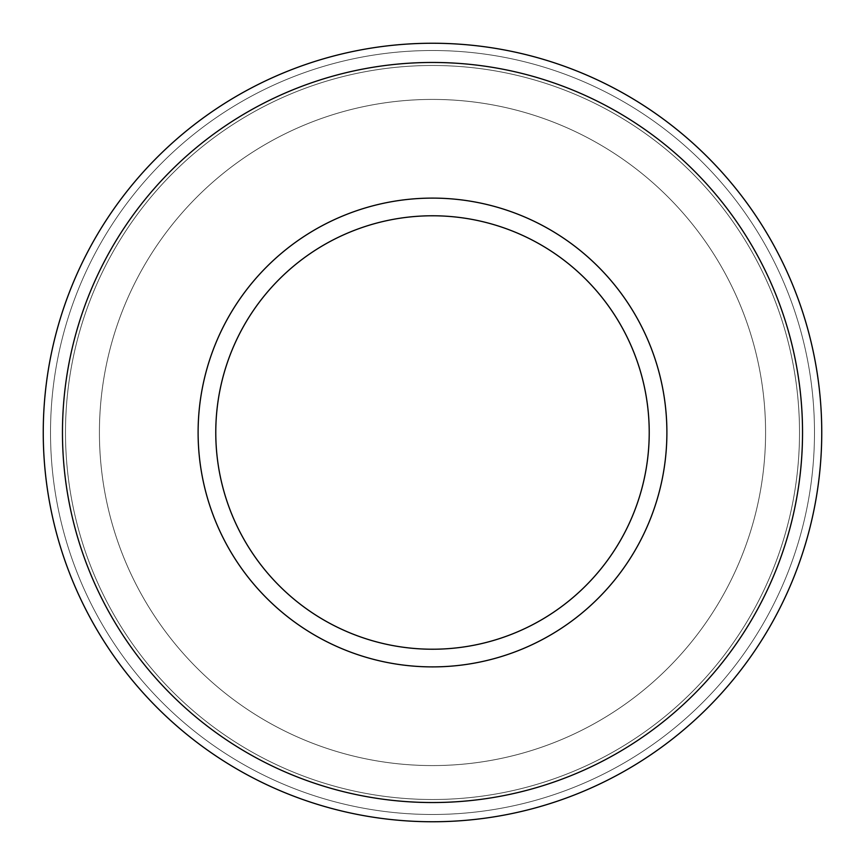 <?xml version="1.0" encoding="UTF-8"?>
<svg xmlns="http://www.w3.org/2000/svg" width="865" height="865" viewBox="0 0 865 865"><rect width="100%" height="100%" fill="white"/><g stroke="black" fill="none" stroke-linecap="round" stroke-linejoin="round"><path stroke-width="0.65" stroke-dasharray="4.33 3.24" d="M814.484 432.5A381.984 381.984 0 0 0 432.5 50.516A381.984 381.984 0 0 0 50.516 432.5A381.984 381.984 0 0 1 432.5 50.516A381.984 381.984 0 0 1 814.484 432.5A381.984 381.984 0 0 0 432.5 50.516A381.984 381.984 0 0 0 50.516 432.5A381.984 381.984 0 0 1 432.5 50.516A381.984 381.984 0 0 1 814.484 432.5A381.984 381.984 0 0 0 432.5 50.516A381.984 381.984 0 0 0 50.516 432.5A381.984 381.984 0 0 1 432.5 50.516A381.984 381.984 0 0 1 814.484 432.5A381.984 381.984 0 0 0 432.5 50.516A381.984 381.984 0 0 0 50.516 432.5A381.984 381.984 0 0 1 432.5 50.516A381.984 381.984 0 0 1 814.484 432.5A381.984 381.984 0 0 1 432.5 814.484A381.984 381.984 0 0 1 50.516 432.5A381.984 381.984 0 0 0 432.5 814.484A381.984 381.984 0 0 0 814.484 432.5A381.984 381.984 0 0 1 432.5 814.484A381.984 381.984 0 0 1 50.516 432.5A381.984 381.984 0 0 0 432.5 814.484A381.984 381.984 0 0 0 814.484 432.5A381.984 381.984 0 0 1 432.5 814.484A381.984 381.984 0 0 1 50.516 432.5A381.984 381.984 0 0 0 432.5 814.484A381.984 381.984 0 0 0 814.484 432.5A381.984 381.984 0 0 1 432.5 814.484A381.984 381.984 0 0 1 50.516 432.5A381.984 381.984 0 0 0 432.5 814.484A381.984 381.984 0 0 0 814.484 432.5M821.75 432.5A389.25 389.25 0 0 0 432.5 43.25A389.25 389.25 0 0 0 43.25 432.5A389.25 389.25 0 0 1 432.5 43.25A389.25 389.25 0 0 1 821.75 432.5A389.25 389.25 0 0 0 432.5 43.25A389.25 389.25 0 0 0 43.25 432.5A389.25 389.25 0 0 1 432.5 43.25A389.25 389.25 0 0 1 821.75 432.5A389.25 389.25 0 0 0 432.5 43.25A389.25 389.25 0 0 0 43.25 432.5A389.25 389.25 0 0 1 432.5 43.25A389.25 389.25 0 0 1 821.75 432.5A389.25 389.25 0 0 0 432.5 43.25A389.25 389.25 0 0 0 43.25 432.5A389.25 389.25 0 0 1 432.5 43.25A389.25 389.25 0 0 1 821.75 432.5A389.25 389.25 0 0 0 432.5 43.25A389.25 389.25 0 0 0 43.25 432.5A389.25 389.25 0 0 0 432.5 821.75A389.25 389.25 0 0 0 821.75 432.5A389.25 389.25 0 0 1 432.5 821.75A389.25 389.25 0 0 1 43.25 432.5A389.25 389.25 0 0 0 432.5 821.75A389.25 389.25 0 0 0 821.75 432.5A389.25 389.25 0 0 1 432.5 821.75A389.25 389.25 0 0 1 43.25 432.5A389.25 389.25 0 0 0 432.5 821.75A389.25 389.25 0 0 0 821.75 432.5A389.25 389.25 0 0 1 432.5 821.75A389.25 389.25 0 0 1 43.25 432.5A389.25 389.25 0 0 0 432.5 821.75A389.25 389.25 0 0 0 821.75 432.5A389.25 389.25 0 0 1 432.5 821.75A389.25 389.25 0 0 1 43.25 432.5A389.25 389.25 0 0 0 432.5 821.75A389.25 389.25 0 0 0 821.75 432.5M765.579 432.5A333.079 333.079 0 0 1 432.5 765.579A333.079 333.079 0 0 1 99.421 432.5A333.079 333.079 0 0 1 432.5 99.421A333.079 333.079 0 0 1 765.579 432.5A333.079 333.079 0 0 1 432.5 765.579A333.079 333.079 0 0 1 99.421 432.5A333.079 333.079 0 0 1 432.5 99.421A333.079 333.079 0 0 1 765.579 432.5A333.079 333.079 0 0 1 432.5 765.579A333.079 333.079 0 0 1 99.421 432.5A333.079 333.079 0 0 1 432.5 99.421A333.079 333.079 0 0 1 765.579 432.5A333.079 333.079 0 0 1 432.5 765.579A333.079 333.079 0 0 1 99.421 432.5A333.079 333.079 0 0 1 432.5 99.421A333.079 333.079 0 0 1 765.579 432.5M799.509 432.5A367.009 367.009 0 0 1 432.5 799.509A367.009 367.009 0 0 1 65.491 432.5A367.009 367.009 0 0 1 432.5 65.491A367.009 367.009 0 0 1 799.509 432.5A367.009 367.009 0 0 1 432.5 799.509A367.009 367.009 0 0 1 65.491 432.5A367.009 367.009 0 0 1 432.5 65.491A367.009 367.009 0 0 1 799.509 432.5A367.009 367.009 0 0 1 432.5 799.509A367.009 367.009 0 0 1 65.491 432.5A367.009 367.009 0 0 1 432.5 65.491A367.009 367.009 0 0 1 799.509 432.5A367.009 367.009 0 0 1 432.5 799.509A367.009 367.009 0 0 1 65.491 432.5A367.009 367.009 0 0 1 432.5 65.491A367.009 367.009 0 0 1 799.509 432.5M198.107 432.5A234.393 234.393 0 0 0 432.5 666.893A234.393 234.393 0 0 0 666.893 432.5A234.393 234.393 0 0 0 432.5 198.107A234.393 234.393 0 0 0 198.107 432.5A234.393 234.393 0 0 0 432.5 666.893A234.393 234.393 0 0 0 666.893 432.5A234.393 234.393 0 0 0 432.5 198.107A234.393 234.393 0 0 0 198.107 432.5A234.393 234.393 0 0 0 432.5 666.893A234.393 234.393 0 0 0 666.893 432.5A234.393 234.393 0 0 0 432.5 198.107A234.393 234.393 0 0 0 198.107 432.5M432.5 649.226A216.726 216.726 0 0 1 215.774 432.5A216.726 216.726 0 0 1 432.5 215.774A216.726 216.726 0 0 1 649.226 432.5A216.726 216.726 0 0 1 432.5 649.226M432.5 802.536A370.036 370.036 0 0 1 62.464 432.5A370.036 370.036 0 0 1 432.5 62.464A370.036 370.036 0 0 1 802.536 432.5A370.036 370.036 0 0 1 432.5 802.536"/><path stroke-width="1.3" d="M43.25 432.5A389.25 389.25 0 0 1 432.5 43.25A389.25 389.25 0 0 1 821.75 432.5A389.25 389.25 0 0 1 432.5 821.75A389.25 389.25 0 0 1 43.25 432.5M666.893 432.5A234.393 234.393 0 0 1 432.5 666.893A234.393 234.393 0 0 1 198.107 432.5A234.393 234.393 0 0 1 432.5 198.107A234.393 234.393 0 0 1 666.893 432.5M432.5 649.226A216.726 216.726 0 0 1 215.774 432.5A216.726 216.726 0 0 1 432.5 215.774A216.726 216.726 0 0 1 649.226 432.5A216.726 216.726 0 0 1 432.5 649.226M432.5 62.464A370.036 370.036 0 0 1 802.536 432.5A370.036 370.036 0 0 1 432.5 802.536A370.036 370.036 0 0 1 62.464 432.5A370.036 370.036 0 0 1 432.5 62.464"/></g></svg>

